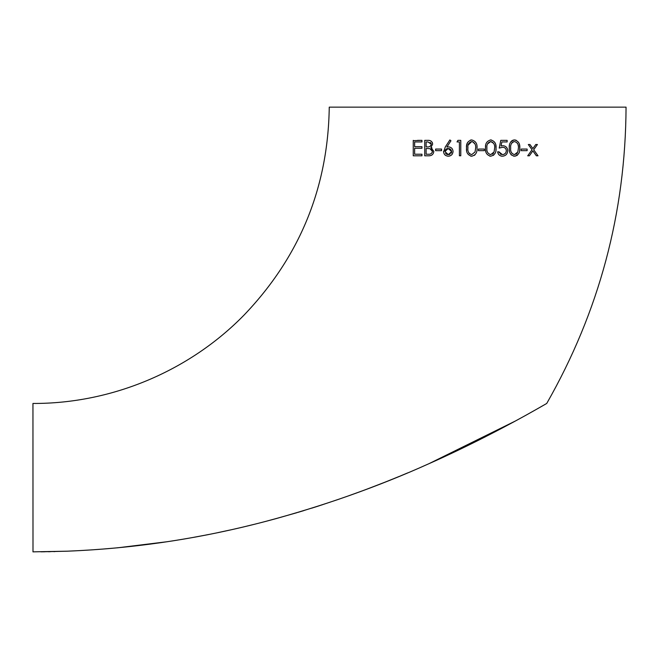 <?xml version="1.0" encoding="UTF-8"?>
<svg xmlns="http://www.w3.org/2000/svg" width="659" height="659" viewBox="0 0 659 659"><rect width="100%" height="100%" fill="white"/><g stroke="black" fill="none" stroke-linecap="round" stroke-linejoin="round"><path stroke-width="0.99" d="M32.999 551.855L32.95 403.456C111.412 403.786 189.298 371.165 244.11 315.018C299.721 256.886 328.108 187.593 329.253 107.145L626.05 107.145C625.572 212.865 599.13 311.633 546.731 403.456L542.505 405.886M40.883 551.814L67.136 551.196C134.444 548.477 200.665 538.535 265.799 521.368C323.198 506.063 377.615 486.82 429.034 463.656L515.165 421.126M523.847 416.381L524.671 415.928M533.123 411.208L535.009 410.145M535.207 410.038L546.245 403.736M266.376 521.22L275.882 518.674M297.102 512.628L275.981 518.649M298.189 512.307L322.696 504.654M345.613 496.894L362.145 490.93M366.668 489.242L384.609 482.33M385.704 481.902L399.626 476.268M400.458 475.922L405.895 473.664M117.203 547.86L167.262 541.714M194.092 537.25L204.776 535.256M205.55 535.1L208.483 534.531M218.08 532.587L229.975 530.025M48.313 551.723L50.348 551.682M429.034 463.656C469.645 445.739 511.788 423.383 535.232 410.022M514.613 139.963L514.481 139.955C510.593 140.952 508.872 143.662 509.3 148.086L509.308 148.374M509.448 150.647L509.522 151.125M510.939 154.519L511.475 155.079M513.443 156.092L515.766 156.018M519.621 150.713L519.794 148.086C520.149 143.629 518.369 140.919 514.465 139.955L513.287 140.112M513.155 140.145L511.952 140.721M511.936 140.729L510.939 141.627M509.448 145.507L509.391 145.993M509.3 148.086C508.888 152.517 510.61 155.219 514.465 156.199C518.361 155.252 520.14 152.55 519.794 148.086L519.605 145.342M519.589 145.268L519.333 144.132M519.201 143.72L518.773 142.731M516.228 140.301L515.799 140.145M515.214 140.013L514.638 139.963M516.722 155.615L517.513 155.063M471.218 156.175L472.033 156.183M474.266 155.417L475.04 154.774M477.017 148.399L476.976 146.71M466.523 147.871L466.638 150.392M470.617 156.076L471.177 156.175M471.687 139.955C467.783 141.001 466.061 143.703 466.523 148.086C466.07 152.46 467.791 155.162 471.687 156.199C475.625 155.186 477.404 152.484 477.017 148.086C477.413 143.695 475.633 140.985 471.687 139.955L471.21 139.98M470.93 140.021L470.353 140.153M467.462 142.715L466.687 145.392M466.663 145.532L466.605 146.084M466.605 146.125L466.531 147.427M427.93 140.359L424.734 140.359L424.734 148.135M424.734 154.972L424.734 155.804L429.001 155.804M432.526 143.168L432.246 142.426M432.18 142.303L431.093 141.1M430.08 140.622L429.479 140.482M432.007 147.995L430.871 147.468L431.332 147.138M431.752 155.104L432.461 154.568M421.48 140.359L417.584 140.359M417.435 155.804L421.958 155.804L421.958 154.222L414.635 154.222L414.635 148.275L421.958 148.275L421.958 146.693L414.635 146.693L414.635 141.94L421.958 141.94L421.958 140.359L413.251 140.672M413.251 143.019L413.251 148.077M453.046 151.792L453.054 151.471C452.799 148.654 451.267 147.13 448.474 146.891L446.876 147.039L450.954 140.795L449.883 139.955L445.278 147.006L443.581 152.04M447.65 146.932L447.074 147.006M447.057 147.006L448.474 146.891M447.766 156.175L448.227 156.199C451.151 155.994 452.766 154.412 453.054 151.471L453.046 151.257M449.669 147.031L449.15 146.932M443.556 151.356L443.548 151.496C443.804 154.379 445.369 155.952 448.227 156.199L448.672 156.175M449.199 156.109L449.611 156.01M451.67 154.84L452.222 154.206M444.075 153.695L444.553 154.445M444.907 154.857L445.583 155.409M459.397 155.648L460.781 155.804L460.781 151.603M460.781 148.086L460.781 140.515M459.397 143.53L459.397 148.876M493.27 155.425L493.797 155.022M494.752 153.876L495.024 153.39M495.906 150.376L496.029 148.432M496.029 148.399L495.84 145.375M485.551 147.229L485.535 148.39M485.708 150.812L485.807 151.422M489.645 156.076L490.189 156.175M490.214 156.175L490.7 156.199C494.637 155.203 496.408 152.493 496.029 148.086C496.416 143.687 494.645 140.977 490.7 139.955L490.222 139.98M485.675 145.532L485.625 146.051M485.617 146.166L485.576 146.718M495.832 145.318L495.634 144.346M495.288 143.333L495.024 142.772M491.466 140.013L490.79 139.963M490.766 139.963L490.716 139.963C486.803 140.993 485.082 143.703 485.535 148.086C485.09 152.46 486.812 155.17 490.7 156.199M498.13 153.588L498.517 154.247M501.029 156.035L501.672 156.158M501.697 156.158L502.331 156.199C505.651 155.969 507.446 154.157 507.718 150.754L507.718 150.647M501.293 154.445L500.725 154.206M500.683 154.19L500.222 153.893M499.341 152.855L499.052 152.056M505.181 153.489L503.913 154.33M503.904 154.338L503.427 154.494M503.402 147.344L503.987 147.476M503.995 147.476L505.222 148.151M502.957 145.705L501.038 146.001L501.87 141.94L507.125 141.94L507.125 140.359L500.782 140.359L499.217 148.069M499.563 147.945L500.09 147.756M507.718 150.853L507.718 150.754C507.521 147.641 505.906 145.96 502.858 145.705L502.644 145.713M501.145 145.977L502.858 145.705M507.71 150.516L507.652 149.815M507.389 148.786L506.367 147.146M506.285 154.585L507.241 153.094M32.95 551.855L67.234 551.188M183.779 539.062L188.622 538.23M40.924 551.814L44.746 551.772M53.807 551.608L54.911 551.583M67.136 551.196C130.531 548.617 192.585 539.737 253.295 524.556M271.796 519.778L275.907 518.666M381.989 483.36L386.784 481.465M402.913 474.908L407.287 473.08M422.806 466.407L426.867 464.62M463.722 447.535L465.806 446.522M467.618 445.641L474.142 442.42M525.231 415.615L530.454 412.707M542.332 405.985L535.347 409.956M485.634 436.653L481.787 438.597M480.946 439.026L474.982 442.008M448.136 454.941L446.094 455.896M428.136 464.051L424.866 465.501M407.764 472.874L401.611 475.444M398.604 476.688L390.227 480.09M386.924 481.416L381.8 483.434M366.997 489.118L361.107 491.309M357.31 492.701L351.881 494.67M339.385 499.061L318.462 506.03M318.429 506.038L311.625 508.196M304.005 510.552L297.992 512.364M413.251 140.359L413.251 155.804L421.958 155.804M421.958 154.222L414.635 154.222M421.958 146.693L414.635 146.693M427.114 146.891L426.118 146.891L426.118 141.94L428.004 141.94L431.266 144.214C430.706 146.306 429.306 147.196 427.048 146.891L426.118 146.891M424.734 140.359L424.734 155.804M428.91 155.804C431.785 155.779 433.433 154.321 433.844 151.422L430.871 147.468L432.658 144.181C432.197 141.413 430.558 140.136 427.749 140.359M426.118 148.473L429.932 148.654L432.461 151.422C431.867 153.588 430.418 154.519 428.095 154.222L426.118 154.222L426.118 148.473M430.187 142.352L431.2 143.629M430.904 149.008L432.461 151.422M432.312 152.237L431.208 153.621M441.571 149.066L435.624 149.066L435.624 150.656L441.571 150.656L441.571 149.066M444.932 151.554L448.178 148.473L451.67 151.554L448.301 154.618L444.932 151.554M449.265 148.621L450.015 148.926M450.311 149.107L451.431 150.4M451.604 152.188L451.415 152.74M451.39 152.789L451.069 153.3M450.097 154.148L449.545 154.412M449.529 154.412L448.927 154.568M447.65 154.56L447.14 154.437M447.107 154.42L446.604 154.206M445.978 153.769L445.542 153.316M445.072 150.614L445.262 150.153M445.706 149.502L446.678 148.786M446.975 148.662L447.552 148.522M460.781 155.804L460.781 140.359L457.923 140.359L457.016 141.94L459.397 141.94L459.397 155.804M475.633 148.077L475.048 151.965L471.737 154.618C468.755 153.687 467.486 151.512 467.906 148.077C467.478 144.65 468.755 142.476 471.737 141.545C474.694 142.509 475.996 144.683 475.633 148.077M469.727 153.901L469.027 153.176M467.906 148.077L467.931 147.105M468.137 145.12L471.737 141.545M472.536 141.652L474.95 143.926M478.409 150.656L484.349 150.656L484.349 149.066L478.409 149.066L478.409 150.656M494.645 148.077L494.061 151.965L490.749 154.618C487.775 153.695 486.499 151.521 486.919 148.077C486.499 144.65 487.775 142.476 490.749 141.545C493.706 142.501 495 144.675 494.645 148.077M493.566 153.003L493.237 153.448M492.817 153.852L492.372 154.165M487.495 143.959L490.749 141.545L493.665 143.333M499.201 148.077L502.603 147.287C504.852 147.328 506.096 148.464 506.334 150.697C506.104 153.11 504.794 154.412 502.413 154.618L499.003 151.842L497.619 151.842C498.08 154.544 499.654 155.994 502.331 156.199M518.411 148.077L517.826 151.965L514.514 154.618C511.565 153.736 510.288 151.562 510.684 148.077C510.28 144.618 511.557 142.435 514.514 141.545C517.447 142.459 518.748 144.634 518.411 148.077M517.331 153.012L516.87 153.588M516.574 153.86L515.939 154.272M511.812 153.193L511.302 152.295M511.31 143.835L511.524 143.415M511.961 142.772L512.776 142.064M513.023 141.924L513.468 141.726M517.282 143.102L517.719 143.893M518.196 145.474L518.271 145.944M521.187 150.656L527.126 150.656L527.126 149.066L521.187 149.066L521.187 150.656M528.312 144.51L532.044 149.741L527.719 155.804L529.366 155.804L532.867 150.895L536.368 155.804L538.016 155.804L533.699 149.741L537.423 144.51L535.775 144.51L532.867 148.588L529.96 144.51L528.312 144.51"/></g></svg>
